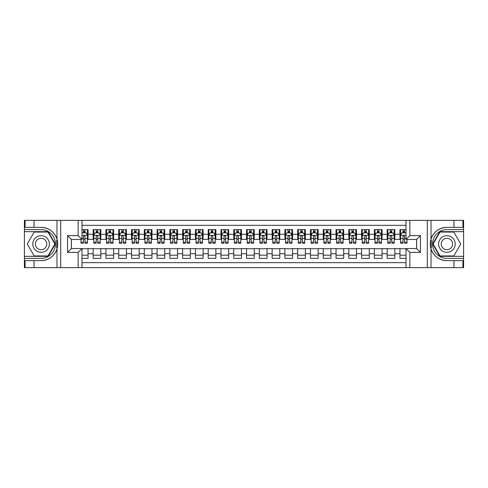 <?xml version="1.0" encoding="UTF-8"?>
<svg xmlns="http://www.w3.org/2000/svg" width="488" height="488" viewBox="0 0 488 488"><rect width="100%" height="100%" fill="white"/><g stroke="black" fill="none" stroke-linecap="round" stroke-linejoin="round"><path stroke-width="0.73" d="M81.984 267.65L406.016 267.65L406.016 248.538L416.624 248.538L416.624 239.462L406.016 239.462L406.016 220.35L81.984 220.35L81.984 239.462L71.376 239.462L71.376 248.538L81.984 248.538L81.984 267.65L34.05 267.65L34.05 260.647L41.083 260.647A16.647 16.647 0 0 0 56.98 248.947C57.956 245.653 57.956 242.353 56.98 239.053A16.647 16.647 0 0 0 41.083 227.353L34.05 227.353L34.05 220.35L24.4 220.35L24.4 256.334L48.202 256.334L55.327 244L48.202 231.666L24.4 231.666M406.016 229.622L399.946 229.622L399.946 234.283L394.829 234.283L394.829 239.401L399.946 239.401L399.946 234.283M394.829 234.283L394.829 229.622L387.161 229.622L387.161 234.283L382.049 234.283L382.049 239.401L387.161 239.401L387.161 234.283M382.049 234.283L382.049 229.622L374.381 229.622L374.381 234.283L369.27 234.283L369.27 239.401L374.381 239.401L374.381 234.283M369.27 234.283L369.27 229.622L361.596 229.622L361.596 234.283L356.484 234.283L356.484 239.401L361.596 239.401L361.596 234.283M356.484 234.283L356.484 229.622L348.816 229.622L348.816 234.283L343.704 234.283L343.704 239.401L348.816 239.401L348.816 234.283M343.704 234.283L343.704 229.622L336.031 229.622L336.031 234.283L330.919 234.283L330.919 239.401L336.031 239.401L336.031 234.283M330.919 234.283L330.919 229.622L323.251 229.622L323.251 234.283L318.139 234.283L318.139 239.401L323.251 239.401L323.251 234.283M318.139 234.283L318.139 229.622L310.466 229.622L310.466 234.283L305.354 234.283L305.354 239.401L310.466 239.401L310.466 234.283M305.354 234.283L305.354 229.622L297.686 229.622L297.686 234.283L292.574 234.283L292.574 239.401L297.686 239.401L297.686 234.283M292.574 234.283L292.574 229.622L284.901 229.622L284.901 234.283L279.789 234.283L279.789 239.401L284.901 239.401L284.901 234.283M279.789 234.283L279.789 229.622L272.121 229.622L272.121 234.283L267.009 234.283L267.009 239.401L272.121 239.401L272.121 234.283M267.009 234.283L267.009 229.622L259.341 229.622L259.341 234.283L254.224 234.283L254.224 239.401L259.341 239.401L259.341 234.283M254.224 234.283L254.224 229.622L246.556 229.622L246.556 234.283L241.444 234.283L241.444 239.401L246.556 239.401L246.556 234.283M241.444 234.283L241.444 229.622L233.776 229.622L233.776 234.283L228.659 234.283L228.659 239.401L233.776 239.401L233.776 234.283M228.659 234.283L228.659 229.622L220.991 229.622L220.991 234.283L215.879 234.283L215.879 239.401L220.991 239.401L220.991 234.283M215.879 234.283L215.879 229.622L208.211 229.622L208.211 234.283L203.099 234.283L203.099 239.401L208.211 239.401L208.211 234.283M203.099 234.283L203.099 229.622L195.426 229.622L195.426 234.283L190.314 234.283L190.314 239.401L195.426 239.401L195.426 234.283M190.314 234.283L190.314 229.622L182.646 229.622L182.646 234.283L177.534 234.283L177.534 239.401L182.646 239.401L182.646 234.283M177.534 234.283L177.534 229.622L169.861 229.622L169.861 234.283L164.749 234.283L164.749 239.401L169.861 239.401L169.861 234.283M164.749 234.283L164.749 229.622L157.081 229.622L157.081 234.283L151.969 234.283L151.969 239.401L157.081 239.401L157.081 234.283M151.969 234.283L151.969 229.622L144.296 229.622L144.296 234.283L139.184 234.283L139.184 239.401L144.296 239.401L144.296 234.283M139.184 234.283L139.184 229.622L131.516 229.622L131.516 234.283L126.404 234.283L126.404 239.401L131.516 239.401L131.516 234.283M126.404 234.283L126.404 229.622L118.73 229.622L118.73 234.283L113.619 234.283L113.619 239.401L118.73 239.401L118.73 234.283M113.619 234.283L113.619 229.622L105.951 229.622L105.951 234.283L100.839 234.283L100.839 239.401L105.951 239.401L105.951 234.283M100.839 234.283L100.839 229.622L93.171 229.622L93.171 239.401L88.053 239.401L88.053 229.622L81.984 229.622M81.984 258.378L88.053 258.378L88.053 248.599L93.171 248.599L93.171 258.378L100.839 258.378L100.839 248.599L105.951 248.599L105.951 253.717L100.839 253.717M105.951 253.717L105.951 258.378L113.619 258.378L113.619 248.599L118.73 248.599L118.73 253.717L113.619 253.717M118.73 253.717L118.73 258.378L126.404 258.378L126.404 248.599L131.516 248.599L131.516 253.717L126.404 253.717M131.516 253.717L131.516 258.378L139.184 258.378L139.184 248.599L144.296 248.599L144.296 253.717L139.184 253.717M144.296 253.717L144.296 258.378L151.969 258.378L151.969 248.599L157.081 248.599L157.081 253.717L151.969 253.717M157.081 253.717L157.081 258.378L164.749 258.378L164.749 248.599L169.861 248.599L169.861 253.717L164.749 253.717M169.861 253.717L169.861 258.378L177.534 258.378L177.534 248.599L182.646 248.599L182.646 253.717L177.534 253.717M182.646 253.717L182.646 258.378L190.314 258.378L190.314 248.599L195.426 248.599L195.426 253.717L190.314 253.717M195.426 253.717L195.426 258.378L203.099 258.378L203.099 248.599L208.211 248.599L208.211 253.717L203.099 253.717M208.211 253.717L208.211 258.378L215.879 258.378L215.879 248.599L220.991 248.599L220.991 253.717L215.879 253.717M220.991 253.717L220.991 258.378L228.659 258.378L228.659 248.599L233.776 248.599L233.776 253.717L228.659 253.717M233.776 253.717L233.776 258.378L241.444 258.378L241.444 248.599L246.556 248.599L246.556 253.717L241.444 253.717M246.556 253.717L246.556 258.378L254.224 258.378L254.224 248.599L259.341 248.599L259.341 253.717L254.224 253.717M259.341 253.717L259.341 258.378L267.009 258.378L267.009 248.599L272.121 248.599L272.121 253.717L267.009 253.717M272.121 253.717L272.121 258.378L279.789 258.378L279.789 248.599L284.901 248.599L284.901 253.717L279.789 253.717M284.901 253.717L284.901 258.378L292.574 258.378L292.574 248.599L297.686 248.599L297.686 253.717L292.574 253.717M297.686 253.717L297.686 258.378L305.354 258.378L305.354 248.599L310.466 248.599L310.466 253.717L305.354 253.717M310.466 253.717L310.466 258.378L318.139 258.378L318.139 248.599L323.251 248.599L323.251 253.717L318.139 253.717M323.251 253.717L323.251 258.378L330.919 258.378L330.919 248.599L336.031 248.599L336.031 253.717L330.919 253.717M336.031 253.717L336.031 258.378L343.704 258.378L343.704 248.599L348.816 248.599L348.816 253.717L343.704 253.717M348.816 253.717L348.816 258.378L356.484 258.378L356.484 248.599L361.596 248.599L361.596 253.717L356.484 253.717M361.596 253.717L361.596 258.378L369.27 258.378L369.27 248.599L374.381 248.599L374.381 253.717L369.27 253.717M374.381 253.717L374.381 258.378L382.049 258.378L382.049 248.599L387.161 248.599L387.161 253.717L382.049 253.717M387.161 253.717L387.161 258.378L394.829 258.378L394.829 248.599L399.946 248.599L399.946 253.717L394.829 253.717M406.016 225.34L81.984 225.34M81.984 262.66L406.016 262.66M399.946 253.717L399.946 258.378L406.016 258.378M71.437 239.462L71.437 248.538M416.563 248.538L416.563 239.462M83.454 232.813L84.985 232.813M87.419 232.813L88.053 232.813M83.454 239.273L84.985 239.273M87.419 239.273L88.053 239.273M81.984 248.727L88.053 248.727M81.984 255.187L88.053 255.187M93.171 239.273L93.806 239.273M96.234 239.273L97.771 239.273M100.199 239.273L100.839 239.273M93.171 232.813L93.806 232.813M96.234 232.813L97.771 232.813M100.199 232.813L100.839 232.813M93.171 248.727L100.839 248.727M93.171 255.187L100.839 255.187M105.951 248.727L113.619 248.727M105.951 255.187L113.619 255.187M105.951 232.813L106.591 232.813M109.019 232.813L110.55 232.813M112.984 232.813L113.619 232.813M105.951 239.273L106.591 239.273M109.019 239.273L110.55 239.273M112.984 239.273L113.619 239.273M118.73 248.727L126.404 248.727M118.73 255.187L126.404 255.187M118.73 232.813L119.371 232.813M121.799 232.813L123.336 232.813M125.764 232.813L126.404 232.813M118.73 239.273L119.371 239.273M121.799 239.273L123.336 239.273M125.764 239.273L126.404 239.273M131.516 248.727L139.184 248.727M131.516 255.187L139.184 255.187M131.516 232.813L132.156 232.813M134.584 232.813L136.115 232.813M138.543 232.813L139.184 232.813M131.516 239.273L132.156 239.273M134.584 239.273L136.115 239.273M138.543 239.273L139.184 239.273M144.296 248.727L151.969 248.727M144.296 255.187L151.969 255.187M144.296 232.813L144.936 232.813M147.364 232.813L148.901 232.813M151.329 232.813L151.969 232.813M144.296 239.273L144.936 239.273M147.364 239.273L148.901 239.273M151.329 239.273L151.969 239.273M157.081 248.727L164.749 248.727M157.081 255.187L164.749 255.187M157.081 232.813L157.722 232.813M160.149 232.813L161.68 232.813M164.108 232.813L164.749 232.813M157.081 239.273L157.722 239.273M160.149 239.273L161.68 239.273M164.108 239.273L164.749 239.273M169.861 248.727L177.534 248.727M169.861 255.187L177.534 255.187M169.861 232.813L170.501 232.813M172.929 232.813L174.466 232.813M176.894 232.813L177.534 232.813M169.861 239.273L170.501 239.273M172.929 239.273L174.466 239.273M176.894 239.273L177.534 239.273M182.646 248.727L190.314 248.727M182.646 255.187L190.314 255.187M182.646 232.813L183.287 232.813M185.714 232.813L187.246 232.813M189.673 232.813L190.314 232.813M182.646 239.273L183.287 239.273M185.714 239.273L187.246 239.273M189.673 239.273L190.314 239.273M195.426 248.727L203.099 248.727M195.426 255.187L203.099 255.187M195.426 232.813L196.066 232.813M198.494 232.813L200.031 232.813M202.459 232.813L203.099 232.813M195.426 239.273L196.066 239.273M198.494 239.273L200.031 239.273M202.459 239.273L203.099 239.273M208.211 248.727L215.879 248.727M208.211 255.187L215.879 255.187M208.211 232.813L208.846 232.813M211.28 232.813L212.811 232.813M215.239 232.813L215.879 232.813M208.211 239.273L208.846 239.273M211.28 239.273L212.811 239.273M215.239 239.273L215.879 239.273M220.991 248.727L228.659 248.727M220.991 255.187L228.659 255.187M220.991 232.813L221.631 232.813M224.059 232.813L225.596 232.813M228.024 232.813L228.659 232.813M220.991 239.273L221.631 239.273M224.059 239.273L225.596 239.273M228.024 239.273L228.659 239.273M233.776 248.727L241.444 248.727M233.776 255.187L241.444 255.187M233.776 232.813L234.411 232.813M236.845 232.813L238.376 232.813M240.804 232.813L241.444 232.813M233.776 239.273L234.411 239.273M236.845 239.273L238.376 239.273M240.804 239.273L241.444 239.273M246.556 248.727L254.224 248.727M246.556 255.187L254.224 255.187M246.556 232.813L247.196 232.813M249.624 232.813L251.155 232.813M253.589 232.813L254.224 232.813M246.556 239.273L247.196 239.273M249.624 239.273L251.155 239.273M253.589 239.273L254.224 239.273M259.341 248.727L267.009 248.727M259.341 255.187L267.009 255.187M259.341 232.813L259.976 232.813M262.404 232.813L263.941 232.813M266.369 232.813L267.009 232.813M259.341 239.273L259.976 239.273M262.404 239.273L263.941 239.273M266.369 239.273L267.009 239.273M272.121 248.727L279.789 248.727M272.121 255.187L279.789 255.187M272.121 232.813L272.761 232.813M275.189 232.813L276.72 232.813M279.154 232.813L279.789 232.813M272.121 239.273L272.761 239.273M275.189 239.273L276.72 239.273M279.154 239.273L279.789 239.273M284.901 248.727L292.574 248.727M284.901 255.187L292.574 255.187M284.901 232.813L285.541 232.813M287.969 232.813L289.506 232.813M291.934 232.813L292.574 232.813M284.901 239.273L285.541 239.273M287.969 239.273L289.506 239.273M291.934 239.273L292.574 239.273M297.686 248.727L305.354 248.727M297.686 255.187L305.354 255.187M297.686 232.813L298.327 232.813M300.754 232.813L302.286 232.813M304.713 232.813L305.354 232.813M297.686 239.273L298.327 239.273M300.754 239.273L302.286 239.273M304.713 239.273L305.354 239.273M310.466 248.727L318.139 248.727M310.466 255.187L318.139 255.187M310.466 232.813L311.106 232.813M313.534 232.813L315.071 232.813M317.499 232.813L318.139 232.813M310.466 239.273L311.106 239.273M313.534 239.273L315.071 239.273M317.499 239.273L318.139 239.273M323.251 248.727L330.919 248.727M323.251 255.187L330.919 255.187M323.251 232.813L323.892 232.813M326.32 232.813L327.851 232.813M330.278 232.813L330.919 232.813M323.251 239.273L323.892 239.273M326.32 239.273L327.851 239.273M330.278 239.273L330.919 239.273M336.031 248.727L343.704 248.727M336.031 255.187L343.704 255.187M336.031 232.813L336.671 232.813M339.099 232.813L340.636 232.813M343.064 232.813L343.704 232.813M336.031 239.273L336.671 239.273M339.099 239.273L340.636 239.273M343.064 239.273L343.704 239.273M348.816 248.727L356.484 248.727M348.816 255.187L356.484 255.187M348.816 232.813L349.457 232.813M351.885 232.813L353.416 232.813M355.844 232.813L356.484 232.813M348.816 239.273L349.457 239.273M351.885 239.273L353.416 239.273M355.844 239.273L356.484 239.273M361.596 248.727L369.27 248.727M361.596 255.187L369.27 255.187M361.596 232.813L362.236 232.813M364.664 232.813L366.201 232.813M368.629 232.813L369.27 232.813M361.596 239.273L362.236 239.273M364.664 239.273L366.201 239.273M368.629 239.273L369.27 239.273M374.381 248.727L382.049 248.727M374.381 255.187L382.049 255.187M374.381 232.813L375.016 232.813M377.45 232.813L378.981 232.813M381.409 232.813L382.049 232.813M374.381 239.273L375.016 239.273M377.45 239.273L378.981 239.273M381.409 239.273L382.049 239.273M387.161 248.727L394.829 248.727M387.161 255.187L394.829 255.187M387.161 232.813L387.801 232.813M390.229 232.813L391.766 232.813M394.194 232.813L394.829 232.813M387.161 239.273L387.801 239.273M390.229 239.273L391.766 239.273M394.194 239.273L394.829 239.273M399.946 248.727L406.016 248.727M399.946 255.187L406.016 255.187M399.946 232.813L400.581 232.813M403.015 232.813L404.546 232.813M399.946 239.273L400.581 239.273M403.015 239.273L404.546 239.273M84.985 231.281L83.454 231.281M81.026 242.188L81.026 243.231L83.454 243.231L83.454 242.188L81.026 242.188L81.026 239.462M86.492 233.581L87.419 233.581L87.419 243.231L84.985 243.231L84.985 236.393C84.479 235.411 83.966 235.411 83.454 236.393L83.454 242.188M87.419 233.581L87.419 229.622M87.419 235.436L86.138 232.88L82.301 232.88L81.984 233.52M83.454 232.88L83.454 229.622M84.985 229.622L84.985 232.88M45.238 236.802A8.308 8.308 0 0 0 33.886 239.846A8.308 8.308 0 0 0 36.929 251.198A8.308 8.308 0 0 0 48.275 248.154A8.308 8.308 0 0 0 45.238 236.802M43.926 239.071A5.685 5.685 0 0 0 36.155 241.157A5.685 5.685 0 0 0 38.235 248.929A5.685 5.685 0 0 0 46.006 246.843A5.685 5.685 0 0 0 43.926 239.071M47.983 255.95L34.178 255.95L27.279 244L34.178 232.05L47.983 232.05L54.882 244L47.983 255.95M451.071 236.802A8.308 8.308 0 0 0 439.725 239.846A8.308 8.308 0 0 0 442.762 251.198A8.308 8.308 0 0 0 454.115 248.154A8.308 8.308 0 0 0 451.071 236.802M449.765 239.071A5.685 5.685 0 0 0 441.994 241.157A5.685 5.685 0 0 0 444.074 248.929A5.685 5.685 0 0 0 451.845 246.843A5.685 5.685 0 0 0 449.765 239.071M453.822 255.95L440.017 255.95L433.118 244L440.017 232.05L453.822 232.05L460.721 244L453.822 255.95M56.706 247.837L57.279 247.837A16.647 16.647 0 0 0 57.285 240.169L56.706 240.169L56.706 247.934L57.261 247.934M34.05 220.35L56.98 220.35L56.98 239.053C54.205 231.727 48.904 227.823 41.083 227.353M41.083 260.647C48.904 260.177 54.205 256.273 56.98 248.947L56.98 267.65M78.147 267.65L78.147 252.375L67.539 252.375L67.539 235.625L78.147 235.625L78.147 220.35L60.701 220.35L60.701 267.65M34.05 267.65L24.4 267.65L24.4 256.334M24.4 258.378L41.083 258.378A14.378 14.378 0 0 0 55.461 244A14.378 14.378 0 0 0 41.083 229.622L24.4 229.622M56.98 220.35L60.701 220.35M78.147 220.35L81.984 220.35M34.05 260.647L25.101 260.647L25.101 267.65M34.05 227.353L25.101 227.353L25.101 220.35M78.147 252.375L81.984 248.538M67.539 252.375L71.376 248.538M67.539 235.625L71.376 239.462M78.147 235.625L81.984 239.462M56.706 240.169L57.261 240.072M57.669 245.427L57.718 243.414M57.553 241.597L57.468 241.054M431.294 240.163L430.721 240.163A16.647 16.647 0 0 0 430.715 247.831L431.294 247.831L431.294 240.066L430.739 240.066M406.016 220.35L453.95 220.35L453.95 227.353L446.916 227.353A16.647 16.647 0 0 0 431.02 239.053C430.044 242.347 430.044 245.647 431.02 248.947A16.647 16.647 0 0 0 446.916 260.647L453.95 260.647L453.95 267.65L463.6 267.65L463.6 231.666L439.798 231.666L432.673 244L439.798 256.334L463.6 256.334M453.95 267.65L431.02 267.65L431.02 248.947C433.795 256.273 439.096 260.177 446.916 260.647M446.916 227.353C439.096 227.823 433.795 231.727 431.02 239.053L431.02 220.35M409.853 220.35L409.853 235.625L420.461 235.625L420.461 252.375L409.853 252.375L409.853 267.65L427.299 267.65L427.299 220.35M453.95 220.35L463.6 220.35L463.6 231.666M463.6 229.622L446.916 229.622A14.378 14.378 0 0 0 432.539 244A14.378 14.378 0 0 0 446.916 258.378L463.6 258.378M431.02 267.65L427.299 267.65M409.853 267.65L406.016 267.65M453.95 227.353L462.899 227.353L462.899 220.35M453.95 260.647L462.899 260.647L462.899 267.65M409.853 235.625L406.016 239.462M420.461 235.625L416.624 239.462M420.461 252.375L416.624 248.538M409.853 252.375L406.016 248.538M431.294 247.831L430.739 247.928M430.331 242.573L430.282 244.586M430.446 246.403L430.532 246.946M97.771 231.281L96.234 231.281M100.199 242.188L97.771 242.188L97.771 243.231L100.199 243.231L100.199 235.436L98.924 232.88L95.087 232.88L93.806 235.436L93.806 243.231L96.234 243.231L96.234 242.188L93.806 242.188M93.806 235.436L93.806 229.622M100.199 235.436L100.199 229.622M96.234 232.88L96.234 229.622M97.771 229.622L97.771 232.88M97.771 242.188L97.771 236.393C97.258 235.411 96.746 235.411 96.234 236.393L96.234 242.188M110.55 231.281L109.019 231.281M112.984 242.188L110.55 242.188L110.55 243.231L112.984 243.231L112.984 235.436L111.703 232.88L107.866 232.88L106.591 235.436L106.591 243.231L109.019 243.231L109.019 242.188L106.591 242.188M106.591 235.436L106.591 229.622M112.984 235.436L112.984 229.622M109.019 232.88L109.019 229.622M110.55 229.622L110.55 232.88M110.55 242.188L110.55 236.393C110.044 235.411 109.532 235.411 109.019 236.393L109.019 242.188M123.336 231.281L121.799 231.281M125.764 242.188L123.336 242.188L123.336 243.231L125.764 243.231L125.764 235.436L124.483 232.88L120.652 232.88L119.371 235.436L119.371 243.231L121.799 243.231L121.799 242.188L119.371 242.188M119.371 235.436L119.371 229.622M125.764 235.436L125.764 229.622M121.799 232.88L121.799 229.622M123.336 229.622L123.336 232.88M123.336 242.188L123.336 236.393C122.823 235.411 122.311 235.411 121.799 236.393L121.799 242.188M136.115 231.281L134.584 231.281M138.543 242.188L136.115 242.188L136.115 243.231L138.543 243.231L138.543 235.436L137.268 232.88L133.431 232.88L132.156 235.436L132.156 243.231L134.584 243.231L134.584 242.188L132.156 242.188M132.156 235.436L132.156 229.622M138.543 235.436L138.543 229.622M134.584 232.88L134.584 229.622M136.115 229.622L136.115 232.88M136.115 242.188L136.115 236.393C135.609 235.411 135.097 235.411 134.584 236.393L134.584 242.188M148.901 231.281L147.364 231.281M151.329 242.188L148.901 242.188L148.901 243.231L151.329 243.231L151.329 235.436L150.048 232.88L146.217 232.88L144.936 235.436L144.936 243.231L147.364 243.231L147.364 242.188L144.936 242.188M144.936 235.436L144.936 229.622M151.329 235.436L151.329 229.622M147.364 232.88L147.364 229.622M148.901 229.622L148.901 232.88M148.901 242.188L148.901 236.393C148.389 235.411 147.876 235.411 147.364 236.393L147.364 242.188M161.68 231.281L160.149 231.281M164.108 242.188L161.68 242.188L161.68 243.231L164.108 243.231L164.108 235.436L162.833 232.88L158.996 232.88L157.722 235.436L157.722 243.231L160.149 243.231L160.149 242.188L157.722 242.188M157.722 235.436L157.722 229.622M164.108 235.436L164.108 229.622M160.149 232.88L160.149 229.622M161.68 229.622L161.68 232.88M161.68 242.188L161.68 236.393C161.174 235.411 160.662 235.411 160.149 236.393L160.149 242.188M174.466 231.281L172.929 231.281M176.894 242.188L174.466 242.188L174.466 243.231L176.894 243.231L176.894 235.436L175.613 232.88L171.782 232.88L170.501 235.436L170.501 243.231L172.929 243.231L172.929 242.188L170.501 242.188M170.501 235.436L170.501 229.622M176.894 235.436L176.894 229.622M172.929 232.88L172.929 229.622M174.466 229.622L174.466 232.88M174.466 242.188L174.466 236.393C173.954 235.411 173.441 235.411 172.929 236.393L172.929 242.188M187.246 231.281L185.714 231.281M189.673 242.188L187.246 242.188L187.246 243.231L189.673 243.231L189.673 235.436L188.399 232.88L184.562 232.88L183.287 235.436L183.287 243.231L185.714 243.231L185.714 242.188L183.287 242.188M183.287 235.436L183.287 229.622M189.673 235.436L189.673 229.622M185.714 232.88L185.714 229.622M187.246 229.622L187.246 232.88M187.246 242.188L187.246 236.393C186.733 235.411 186.227 235.411 185.714 236.393L185.714 242.188M200.031 231.281L198.494 231.281M202.459 242.188L200.031 242.188L200.031 243.231L202.459 243.231L202.459 235.436L201.178 232.88L197.347 232.88L196.066 235.436L196.066 243.231L198.494 243.231L198.494 242.188L196.066 242.188M196.066 235.436L196.066 229.622M202.459 235.436L202.459 229.622M198.494 232.88L198.494 229.622M200.031 229.622L200.031 232.88M200.031 242.188L200.031 236.393C199.519 235.411 199.006 235.411 198.494 236.393L198.494 242.188M212.811 231.281L211.28 231.281M215.239 242.188L212.811 242.188L212.811 243.231L215.239 243.231L215.239 235.436L213.964 232.88L210.127 232.88L208.846 235.436L208.846 243.231L211.28 243.231L211.28 242.188L208.846 242.188M208.846 235.436L208.846 229.622M215.239 235.436L215.239 229.622M211.28 232.88L211.28 229.622M212.811 229.622L212.811 232.88M212.811 242.188L212.811 236.393C212.298 235.411 211.792 235.411 211.28 236.393L211.28 242.188M225.596 231.281L224.059 231.281M228.024 242.188L225.596 242.188L225.596 243.231L228.024 243.231L228.024 235.436L226.743 232.88L222.906 232.88L221.631 235.436L221.631 243.231L224.059 243.231L224.059 242.188L221.631 242.188M221.631 235.436L221.631 229.622M228.024 235.436L228.024 229.622M224.059 232.88L224.059 229.622M225.596 229.622L225.596 232.88M225.596 242.188L225.596 236.393C225.084 235.411 224.571 235.411 224.059 236.393L224.059 242.188M238.376 231.281L236.845 231.281M240.804 242.188L238.376 242.188L238.376 243.231L240.804 243.231L240.804 235.436L239.529 232.88L235.692 232.88L234.411 235.436L234.411 243.231L236.845 243.231L236.845 242.188L234.411 242.188M234.411 235.436L234.411 229.622M240.804 235.436L240.804 229.622M236.845 232.88L236.845 229.622M238.376 229.622L238.376 232.88M238.376 242.188L238.376 236.393C237.863 235.411 237.351 235.411 236.845 236.393L236.845 242.188M251.155 231.281L249.624 231.281M253.589 242.188L251.155 242.188L251.155 243.231L253.589 243.231L253.589 235.436L252.308 232.88L248.471 232.88L247.196 235.436L247.196 243.231L249.624 243.231L249.624 242.188L247.196 242.188M247.196 235.436L247.196 229.622M253.589 235.436L253.589 229.622M249.624 232.88L249.624 229.622M251.155 229.622L251.155 232.88M251.155 242.188L251.155 236.393C250.649 235.411 250.137 235.411 249.624 236.393L249.624 242.188M263.941 231.281L262.404 231.281M266.369 242.188L263.941 242.188L263.941 243.231L266.369 243.231L266.369 235.436L265.094 232.88L261.257 232.88L259.976 235.436L259.976 243.231L262.404 243.231L262.404 242.188L259.976 242.188M259.976 235.436L259.976 229.622M266.369 235.436L266.369 229.622M262.404 232.88L262.404 229.622M263.941 229.622L263.941 232.88M263.941 242.188L263.941 236.393C263.428 235.411 262.916 235.411 262.404 236.393L262.404 242.188M276.72 231.281L275.189 231.281M279.154 242.188L276.72 242.188L276.72 243.231L279.154 243.231L279.154 235.436L277.873 232.88L274.036 232.88L272.761 235.436L272.761 243.231L275.189 243.231L275.189 242.188L272.761 242.188M272.761 235.436L272.761 229.622M279.154 235.436L279.154 229.622M275.189 232.88L275.189 229.622M276.72 229.622L276.72 232.88M276.72 242.188L276.72 236.393C276.214 235.411 275.702 235.411 275.189 236.393L275.189 242.188M289.506 231.281L287.969 231.281M291.934 242.188L289.506 242.188L289.506 243.231L291.934 243.231L291.934 235.436L290.653 232.88L286.822 232.88L285.541 235.436L285.541 243.231L287.969 243.231L287.969 242.188L285.541 242.188M285.541 235.436L285.541 229.622M291.934 235.436L291.934 229.622M287.969 232.88L287.969 229.622M289.506 229.622L289.506 232.88M289.506 242.188L289.506 236.393C288.994 235.411 288.481 235.411 287.969 236.393L287.969 242.188M302.286 231.281L300.754 231.281M304.713 242.188L302.286 242.188L302.286 243.231L304.713 243.231L304.713 235.436L303.438 232.88L299.601 232.88L298.327 235.436L298.327 243.231L300.754 243.231L300.754 242.188L298.327 242.188M298.327 235.436L298.327 229.622M304.713 235.436L304.713 229.622M300.754 232.88L300.754 229.622M302.286 229.622L302.286 232.88M302.286 242.188L302.286 236.393C301.779 235.411 301.267 235.411 300.754 236.393L300.754 242.188M315.071 231.281L313.534 231.281M317.499 242.188L315.071 242.188L315.071 243.231L317.499 243.231L317.499 235.436L316.218 232.88L312.387 232.88L311.106 235.436L311.106 243.231L313.534 243.231L313.534 242.188L311.106 242.188M311.106 235.436L311.106 229.622M317.499 235.436L317.499 229.622M313.534 232.88L313.534 229.622M315.071 229.622L315.071 232.88M315.071 242.188L315.071 236.393C314.559 235.411 314.046 235.411 313.534 236.393L313.534 242.188M327.851 231.281L326.32 231.281M330.278 242.188L327.851 242.188L327.851 243.231L330.278 243.231L330.278 235.436L329.004 232.88L325.167 232.88L323.892 235.436L323.892 243.231L326.32 243.231L326.32 242.188L323.892 242.188M323.892 235.436L323.892 229.622M330.278 235.436L330.278 229.622M326.32 232.88L326.32 229.622M327.851 229.622L327.851 232.88M327.851 242.188L327.851 236.393C327.344 235.411 326.832 235.411 326.32 236.393L326.32 242.188M340.636 231.281L339.099 231.281M343.064 242.188L340.636 242.188L340.636 243.231L343.064 243.231L343.064 235.436L341.783 232.88L337.952 232.88L336.671 235.436L336.671 243.231L339.099 243.231L339.099 242.188L336.671 242.188M336.671 235.436L336.671 229.622M343.064 235.436L343.064 229.622M339.099 232.88L339.099 229.622M340.636 229.622L340.636 232.88M340.636 242.188L340.636 236.393C340.124 235.411 339.611 235.411 339.099 236.393L339.099 242.188M353.416 231.281L351.885 231.281M355.844 242.188L353.416 242.188L353.416 243.231L355.844 243.231L355.844 235.436L354.569 232.88L350.732 232.88L349.457 235.436L349.457 243.231L351.885 243.231L351.885 242.188L349.457 242.188M349.457 235.436L349.457 229.622M355.844 235.436L355.844 229.622M351.885 232.88L351.885 229.622M353.416 229.622L353.416 232.88M353.416 242.188L353.416 236.393C352.903 235.411 352.397 235.411 351.885 236.393L351.885 242.188M366.201 231.281L364.664 231.281M368.629 242.188L366.201 242.188L366.201 243.231L368.629 243.231L368.629 235.436L367.348 232.88L363.517 232.88L362.236 235.436L362.236 243.231L364.664 243.231L364.664 242.188L362.236 242.188M362.236 235.436L362.236 229.622M368.629 235.436L368.629 229.622M364.664 232.88L364.664 229.622M366.201 229.622L366.201 232.88M366.201 242.188L366.201 236.393C365.689 235.411 365.176 235.411 364.664 236.393L364.664 242.188M378.981 231.281L377.45 231.281M381.409 242.188L378.981 242.188L378.981 243.231L381.409 243.231L381.409 235.436L380.134 232.88L376.297 232.88L375.016 235.436L375.016 243.231L377.45 243.231L377.45 242.188L375.016 242.188M375.016 235.436L375.016 229.622M381.409 235.436L381.409 229.622M377.45 232.88L377.45 229.622M378.981 229.622L378.981 232.88M378.981 242.188L378.981 236.393C378.468 235.411 377.962 235.411 377.45 236.393L377.45 242.188M391.766 231.281L390.229 231.281M394.194 242.188L391.766 242.188L391.766 243.231L394.194 243.231L394.194 235.436L392.913 232.88L389.076 232.88L387.801 235.436L387.801 243.231L390.229 243.231L390.229 242.188L387.801 242.188M387.801 235.436L387.801 229.622M394.194 235.436L394.194 229.622M390.229 232.88L390.229 229.622M391.766 229.622L391.766 232.88M391.766 242.188L391.766 236.393C391.254 235.411 390.742 235.411 390.229 236.393L390.229 242.188M404.546 231.281L403.015 231.281M406.016 233.52L405.699 232.88L401.862 232.88L400.581 235.436L400.581 243.231L403.015 243.231L403.015 242.188L400.581 242.188M400.581 235.436L400.581 229.622M406.974 239.462L406.974 243.231L404.546 243.231L404.546 236.393C404.034 235.411 403.521 235.411 403.015 236.393L403.015 242.188M403.015 232.88L403.015 229.622M404.546 229.622L404.546 232.88M93.171 253.717L88.053 253.717M93.171 234.283L88.053 234.283M87.382 235.375L81.984 235.375M87.419 242.188L84.985 242.188M83.454 238.4L81.984 238.4M87.419 238.4L84.985 238.4M84.985 232.093L83.454 232.093M100.168 235.375L93.842 235.375M93.806 233.581L94.733 233.581M99.271 233.581L100.199 233.581M96.234 238.4L93.806 238.4M100.199 238.4L97.771 238.4M97.771 232.093L96.234 232.093M112.948 235.375L106.622 235.375M106.591 233.581L107.519 233.581M112.057 233.581L112.984 233.581M109.019 238.4L106.591 238.4M112.984 238.4L110.55 238.4M110.55 232.093L109.019 232.093M125.733 235.375L119.407 235.375M119.371 233.581L120.298 233.581M124.837 233.581L125.764 233.581M121.799 238.4L119.371 238.4M125.764 238.4L123.336 238.4M123.336 232.093L121.799 232.093M138.513 235.375L132.187 235.375M132.156 233.581L133.084 233.581M137.622 233.581L138.543 233.581M134.584 238.4L132.156 238.4M138.543 238.4L136.115 238.4M136.115 232.093L134.584 232.093M151.298 235.375L144.966 235.375M144.936 233.581L145.863 233.581M150.402 233.581L151.329 233.581M147.364 238.4L144.936 238.4M151.329 238.4L148.901 238.4M148.901 232.093L147.364 232.093M164.078 235.375L157.752 235.375M157.722 233.581L158.649 233.581M163.181 233.581L164.108 233.581M160.149 238.4L157.722 238.4M164.108 238.4L161.68 238.4M161.68 232.093L160.149 232.093M176.863 235.375L170.532 235.375M170.501 233.581L171.428 233.581M175.967 233.581L176.894 233.581M172.929 238.4L170.501 238.4M176.894 238.4L174.466 238.4M174.466 232.093L172.929 232.093M189.643 235.375L183.317 235.375M183.287 233.581L184.208 233.581M188.746 233.581L189.673 233.581M185.714 238.4L183.287 238.4M189.673 238.4L187.246 238.4M187.246 232.093L185.714 232.093M202.429 235.375L196.097 235.375M196.066 233.581L196.993 233.581M201.532 233.581L202.459 233.581M198.494 238.4L196.066 238.4M202.459 238.4L200.031 238.4M200.031 232.093L198.494 232.093M215.208 235.375L208.882 235.375M208.846 233.581L209.773 233.581M214.311 233.581L215.239 233.581M211.28 238.4L208.846 238.4M215.239 238.4L212.811 238.4M212.811 232.093L211.28 232.093M227.987 235.375L221.662 235.375M221.631 233.581L222.559 233.581M227.097 233.581L228.024 233.581M224.059 238.4L221.631 238.4M228.024 238.4L225.596 238.4M225.596 232.093L224.059 232.093M240.773 235.375L234.447 235.375M234.411 233.581L235.338 233.581M239.876 233.581L240.804 233.581M236.845 238.4L234.411 238.4M240.804 238.4L238.376 238.4M238.376 232.093L236.845 232.093M253.553 235.375L247.227 235.375M247.196 233.581L248.124 233.581M252.662 233.581L253.589 233.581M249.624 238.4L247.196 238.4M253.589 238.4L251.155 238.4M251.155 232.093L249.624 232.093M266.338 235.375L260.012 235.375M259.976 233.581L260.903 233.581M265.441 233.581L266.369 233.581M262.404 238.4L259.976 238.4M266.369 238.4L263.941 238.4M263.941 232.093L262.404 232.093M279.118 235.375L272.792 235.375M272.761 233.581L273.689 233.581M278.227 233.581L279.154 233.581M275.189 238.4L272.761 238.4M279.154 238.4L276.72 238.4M276.72 232.093L275.189 232.093M291.903 235.375L285.571 235.375M285.541 233.581L286.468 233.581M291.007 233.581L291.934 233.581M287.969 238.4L285.541 238.4M291.934 238.4L289.506 238.4M289.506 232.093L287.969 232.093M304.683 235.375L298.357 235.375M298.327 233.581L299.254 233.581M303.792 233.581L304.713 233.581M300.754 238.4L298.327 238.4M304.713 238.4L302.286 238.4M302.286 232.093L300.754 232.093M317.468 235.375L311.137 235.375M311.106 233.581L312.033 233.581M316.572 233.581L317.499 233.581M313.534 238.4L311.106 238.4M317.499 238.4L315.071 238.4M315.071 232.093L313.534 232.093M330.248 235.375L323.922 235.375M323.892 233.581L324.819 233.581M329.351 233.581L330.278 233.581M326.32 238.4L323.892 238.4M330.278 238.4L327.851 238.4M327.851 232.093L326.32 232.093M343.034 235.375L336.702 235.375M336.671 233.581L337.598 233.581M342.137 233.581L343.064 233.581M339.099 238.4L336.671 238.4M343.064 238.4L340.636 238.4M340.636 232.093L339.099 232.093M355.813 235.375L349.487 235.375M349.457 233.581L350.378 233.581M354.916 233.581L355.844 233.581M351.885 238.4L349.457 238.4M355.844 238.4L353.416 238.4M353.416 232.093L351.885 232.093M368.592 235.375L362.267 235.375M362.236 233.581L363.163 233.581M367.702 233.581L368.629 233.581M364.664 238.4L362.236 238.4M368.629 238.4L366.201 238.4M366.201 232.093L364.664 232.093M381.378 235.375L375.052 235.375M375.016 233.581L375.943 233.581M380.481 233.581L381.409 233.581M377.45 238.4L375.016 238.4M381.409 238.4L378.981 238.4M378.981 232.093L377.45 232.093M394.158 235.375L387.832 235.375M387.801 233.581L388.729 233.581M393.267 233.581L394.194 233.581M390.229 238.4L387.801 238.4M394.194 238.4L391.766 238.4M391.766 232.093L390.229 232.093M406.016 235.375L400.618 235.375M400.581 233.581L401.508 233.581M406.974 242.188L404.546 242.188M403.015 238.4L400.581 238.4M406.016 238.4L404.546 238.4M404.546 232.093L403.015 232.093"/></g></svg>
